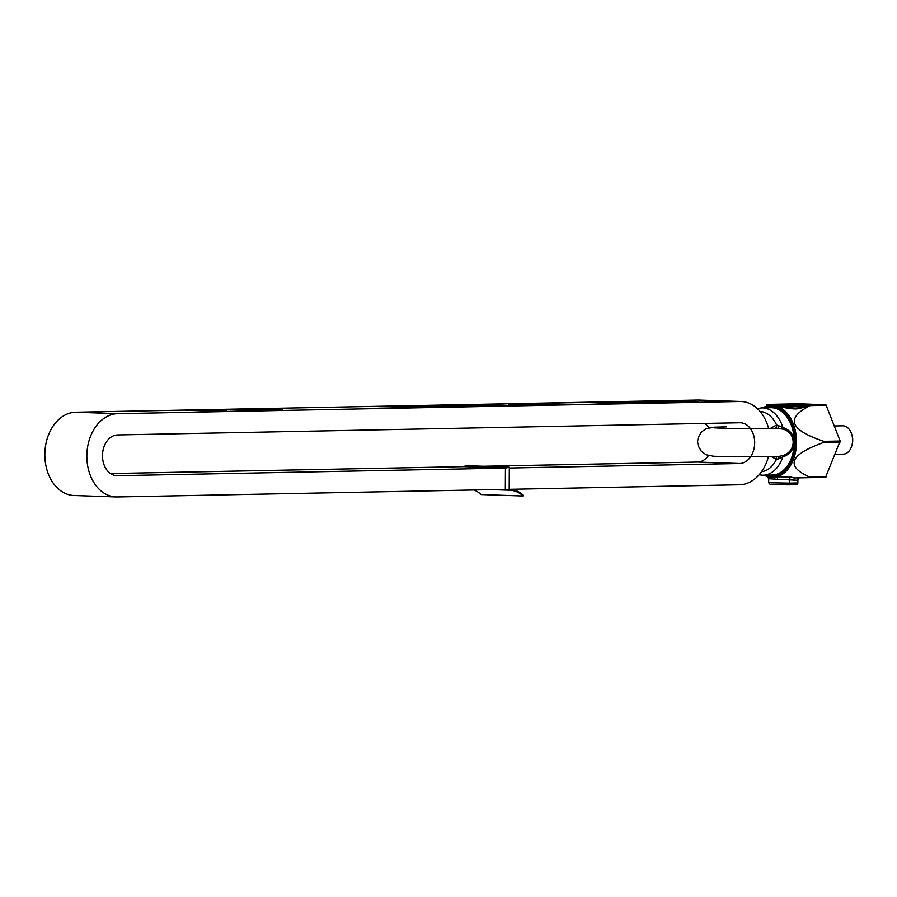 <?xml version="1.0" encoding="UTF-8"?>
<svg xmlns="http://www.w3.org/2000/svg" width="897" height="897" viewBox="0 0 897 897"><rect width="100%" height="100%" fill="white"/><g stroke="black" fill="none" stroke-linecap="round" stroke-linejoin="round"><path stroke-width="1.35" d="M777.183 404.233L772.855 404.323A0.886 0.594 -91.1 0 0 772.833 404.312L777.161 404.233A0.886 0.594 -91.1 0 0 777.138 404.233A0.886 0.594 -91.1 0 1 777.183 404.233L798.352 403.785L825.924 404.738L840.153 441.032L825.543 477.383L794.54 477.933L790.997 477.092L776.903 476.8A2.657 0.74 -94.2 0 1 777.643 479.312L768.695 478.706L768.673 482.754L789.472 483.113A1.772 1.2 -91.1 0 1 788.306 484.84L770.254 484.548L768.673 482.754M799.709 477.753A2.657 2.657 114.3 0 0 797.882 480.265L777.643 479.312M788.351 484.84L796.088 484.683A1.772 1.2 -91.1 0 0 796.132 484.683A1.772 1.2 -91.1 0 0 797.298 482.956L789.472 483.113L789.495 479.491A2.657 1.783 -76.6 0 1 790.997 477.092M767.327 476.554A2.657 2.59 -60.7 0 1 767.63 476.699L767.63 476.699A2.657 2.59 -60.7 0 1 768.931 479.009M762.842 407.866A36.026 24.387 88.9 0 1 767.507 405.904L768.146 405.736A36.183 24.488 -91.1 0 1 778.473 406.285C789.181 408.942 796.458 409.593 800.303 408.247L810.249 405.601C785.223 418.103 789.752 430.011 823.861 441.346L823.85 442.4C789.629 454.577 784.965 466.171 809.879 477.193L809.262 477.697M800.303 408.247A1.065 0.695 73.2 0 1 799.832 407.35L804.161 406.049A0.886 0.594 -91.1 0 0 803.566 405.141L810.159 405.052L804.161 406.049L782.924 406.15L773.001 405.04L767.518 405.904A36.026 24.387 88.9 0 1 796.547 442.199A36.026 24.387 88.9 0 1 776.903 476.8A36.026 24.387 88.9 0 1 774.705 477.238L769.222 477.047A36.026 24.387 88.9 0 1 767.227 476.52A36.026 24.387 88.9 0 1 767.036 476.453A36.026 24.387 88.9 0 1 764.154 475.197M810.159 405.052L825.924 404.738M810.249 405.601L826.541 405.287M803.566 405.141L767.754 404.715A0.886 0.863 98 0 0 766.879 405.601L769.234 405.231M783.182 405.242L782.924 406.15C791.255 408.213 796.884 408.606 799.832 407.35L799.832 406.139A0.886 0.594 -91.1 0 0 799.238 405.231M778.473 406.285L776.768 405.489M766.531 405.5L766.531 406.184L766.531 405.5C769.133 404.076 762.607 404.883 772.833 404.312M823.861 441.346L840.153 441.032M823.85 442.4L840.141 442.086M809.879 477.193L826.171 476.879M793.195 480.377L794.54 477.933M774.705 477.238A2.657 1.323 -73.9 0 1 774.694 478.92M764.435 407.832A34.983 23.681 88.9 0 1 795.191 442.187A34.983 23.681 88.9 0 1 765.758 475.163M769.222 477.047A2.657 2.343 -114.5 0 1 769.974 478.751M842.922 454.151A14.184 9.598 -91.1 0 0 843.27 454.151A14.184 9.598 -91.1 0 0 851.926 445.372A14.184 9.598 -91.1 0 0 851.702 434.226A14.184 9.598 -91.1 0 0 843.068 425.806A14.184 9.598 -91.1 0 0 842.709 425.795A14.184 9.598 -91.1 0 0 842.361 425.817M851.702 434.226L851.959 435.056A12.053 8.163 88.9 0 1 852.15 444.531L851.926 445.372M776.477 428.183L783.743 429.282C789.764 431.524 792.903 435.841 793.172 442.221C792.847 448.567 789.663 452.951 783.608 455.362L778.719 456.461M775.389 428.261A3.543 2.568 74.8 0 0 776.611 424.976L782.958 427.51C790.179 430.067 793.968 434.955 794.305 442.165A33.671 22.795 88.9 0 1 772.171 475.04L763.044 475.219A33.671 22.795 88.9 0 0 782.801 457.01L776.432 459.387L771.712 456.775M775.782 456.629A3.543 2.534 -71.2 0 1 776.432 459.387A30.128 20.396 -91.1 0 1 761.564 471.654M783.608 455.362A3.543 1.906 -110 0 0 782.801 457.01C790.066 454.286 793.901 449.341 794.305 442.165A33.671 22.795 -91.1 0 0 770.848 407.709L761.721 407.888A33.671 22.795 88.9 0 1 782.958 427.51A3.543 1.951 108.7 0 0 783.743 429.282M697.9 400.051L739.902 401.497L117.709 413.685A41.654 30.644 92 0 0 86.852 455.093A41.654 30.644 92 0 0 116.049 496.938L74.059 495.492A41.654 30.644 -88 0 1 44.85 453.635A41.654 30.644 -88 0 1 75.707 412.228L697.9 400.051A41.654 30.644 -88 0 1 699.122 400.062L741.124 401.508A41.654 30.644 -88 0 1 768.606 428.497M116.049 496.938A41.654 30.644 92 0 0 117.272 496.949L505.325 489.358L505.437 468.088L463.446 466.642L110.51 473.549M505.325 489.358L509.182 490.199L509.305 467.169L505.437 468.088L117.384 475.69A20.384 14.991 -88 0 1 116.789 475.69A20.384 14.991 -88 0 1 102.493 455.205A20.384 14.991 -88 0 1 117.597 434.944L739.79 422.756A20.384 14.991 -88 0 1 740.384 422.767A20.384 14.991 -88 0 1 754.68 443.241A20.384 14.991 -88 0 1 739.577 463.514L697.574 462.056A20.384 14.991 92 0 0 708.451 455.553M708.865 427.768A20.384 14.991 92 0 0 704.672 423.451M697.574 462.056L483.068 466.261M509.305 467.169L466.104 465.666L463.446 466.642M509.193 489.291A35.443 26.08 -88 0 1 509.631 489.302A35.443 26.08 -88 0 1 523.523 495.402L523.209 496.007A35.443 26.08 92 0 0 509.619 490.188A35.443 26.08 92 0 0 509.182 490.177M768.404 456.853A41.654 30.644 -88 0 1 739.464 484.772L509.631 489.302M492.049 489.616L509.182 490.199M523.209 496.007L481.207 494.561A35.443 26.08 92 0 0 473.807 489.975M739.577 463.514L509.294 468.021M739.902 401.497A41.654 30.644 -88 0 1 741.124 401.508M211.883 409.884L186.06 410.4L226.93 411.218L204.202 410.209L211.871 410.064M270.412 410.366L247.617 409.985L244.489 409.256L240.407 409.335L243.031 409.94L217.309 409.783L243.547 410.064L247.314 410.815L251.384 410.736L248.772 410.131L270.412 410.366M282.084 408.897L249.927 409.144L279.92 410.176L270.591 409.637L282.073 409.413M419.191 407.451L400.376 406.509L435.493 407.137L410.927 405.993L425.761 406.946L378.321 406.633L419.191 407.451M416.365 405.881L446.37 406.924L470.824 406.442L416.365 405.881M446.258 405.298L476.262 406.341L500.717 405.859L446.258 405.298M514.306 405.59L480.231 404.637L514.306 405.59M526.965 405.556L520.619 405.298L526.965 405.556M551.868 404.682L530.217 403.897L508.476 404.323L544.131 404.491L531.495 405.085L551.868 404.682M574.932 404.267L542.113 403.942L574.932 404.39M607.561 403.045L642.701 403.078L607.224 402.181L586.885 402.551L607.561 403.258M662.378 402.136L642.6 401.452L660.181 402.316L655.18 402.63L618.134 401.934L662.378 402.686M664.341 401.026L648.026 401.351L678.031 402.383L698.696 401.744L664.341 401.239M279.673 409.256L257.192 409.178L279.673 409.458M616.643 402.652L594.162 402.574L616.631 402.865M655.942 401.396L693.347 401.778L655.931 401.621M247.393 410.815L243.95 410.142M248.772 410.131L248.772 410.792M244.489 409.256L244.477 410.142M247.617 409.985L247.617 410.815M773.864 484.335L788.261 484.84A1.772 1.2 -91.1 0 0 788.306 484.84L796.132 484.683A1.772 1.772 0 0 0 797.87 482.922L797.298 482.956L797.321 480.299A2.657 1.794 -91.1 0 1 798.734 477.753M800.146 477.664C799.53 477.17 798.779 478.045 797.893 480.265L797.87 482.922M772.855 404.323L767.754 404.715M816.528 404.48A0.886 0.65 -88 0 0 816.091 404.715A0.886 0.594 88.9 0 1 816.147 404.715L796.368 404.031L772.519 404.726L816.169 404.715A0.886 0.594 88.9 0 1 816.169 404.715L817.941 404.648L817.279 405.489M772.575 404.726A0.886 0.65 92 0 0 772.552 404.726L783.944 405.119A0.886 0.65 92 0 0 783.922 405.119L792.668 405.175A0.886 0.594 88.9 0 1 792.69 405.175L816.147 404.715M772.552 404.726A0.886 0.65 92 0 0 772.519 404.726L771.106 404.648L771.768 405.5M796.973 405.096A0.886 0.594 88.9 0 1 796.962 404.939L785.548 405.164M803.611 404.962L796.962 404.939A0.886 0.594 -91.1 0 0 796.368 404.031M804.474 404.951A0.886 0.65 -88 0 1 805.136 404.087M770.321 428.441L776.611 424.976A30.128 20.396 -91.1 0 0 760.107 411.488M777.755 456.528A3.543 1.11 -89.2 0 1 778.63 458.95M793.172 442.221L794.305 442.165M777.721 428.138A3.543 1.11 90.8 0 0 778.809 425.526M117.384 475.69L116.195 475.645M75.707 412.228L117.709 413.685M768.695 478.706L767.227 476.52M777.161 404.233L782.464 404.099M842.709 425.795L834.412 425.963M843.27 454.151L835.23 454.308M714.326 427.847L721.132 428.194C736.515 428.811 772.07 428.71 776.499 428.183M759.053 474.838L763.044 475.219M726.559 426.849L714.64 427.163L706.264 428.609L701.476 431.917L698.225 437.456L697.574 441.627L698.18 445.809L701.376 451.382L706.13 454.757L713.137 456.203L727.22 456.741L778.843 456.45M761.721 407.888L757.292 408.55"/></g></svg>
